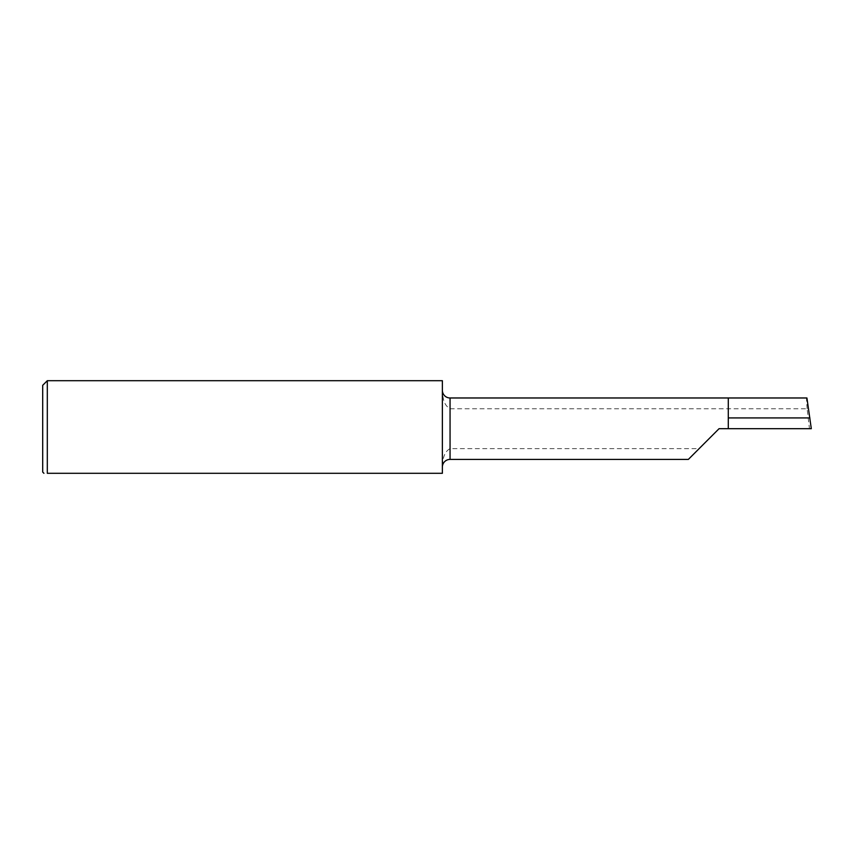 <?xml version="1.0" encoding="UTF-8"?>
<svg xmlns="http://www.w3.org/2000/svg" width="854" height="854" viewBox="0 0 854 854"><rect width="100%" height="100%" fill="white"/><g stroke="black" fill="none" stroke-linecap="round" stroke-linejoin="round"><path stroke-width="0.64" stroke-dasharray="4.27 3.2" d="M728.291 428.687L728.291 397.975L806.923 397.975M442.372 473.297L442.372 465.686C442.948 461.256 442.991 452.449 450.058 448.628L699.127 448.628L688.356 459.409M719.068 428.687L809.464 428.687L807.126 408.756L450.058 408.756C442.991 404.892 442.959 396.192 442.372 391.687L442.372 380.703M442.372 465.686L442.372 391.687M47.312 380.703L47.312 473.297M809.464 428.687L811.3 428.687M42.7 385.314L42.7 472.07M807.126 408.756L806.422 397.975M450.058 448.628L450.058 459.409M450.058 397.975L450.058 408.756"/><path stroke-width="1.28" d="M442.372 467.095A7.686 7.686 0 0 1 450.058 459.409L688.356 459.409L719.068 428.687L728.291 428.687L728.291 397.975L450.058 397.975A7.686 7.686 0 0 1 442.372 390.289M43.928 473.297L42.7 472.07L42.7 385.314L47.312 380.703L47.312 473.297L442.372 473.297L47.312 473.297M728.291 428.687L811.3 428.687L806.923 397.975L728.291 397.975M719.068 428.687L699.127 448.628M47.312 380.703L442.372 380.703L442.372 473.297M809.891 417.926L728.291 417.926M450.058 459.409L450.058 397.975"/></g></svg>
